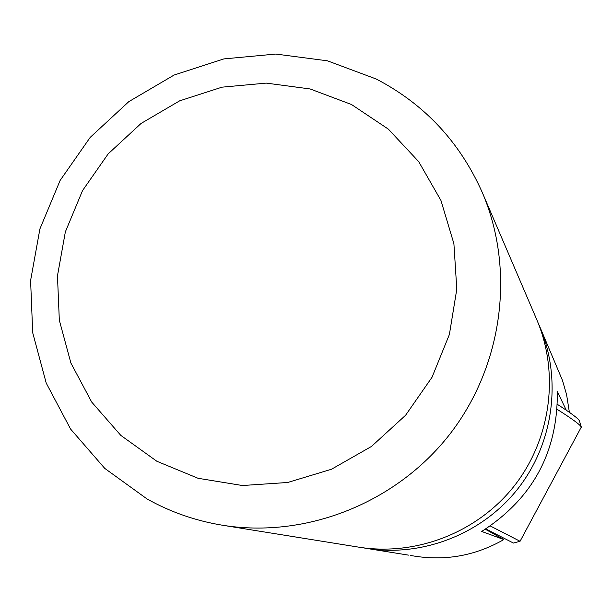 <?xml version="1.0" encoding="UTF-8"?>
<svg xmlns="http://www.w3.org/2000/svg" width="612" height="612" viewBox="0 0 612 612"><rect width="100%" height="100%" fill="white"/><g stroke="black" fill="none" stroke-linecap="round" stroke-linejoin="round"><path stroke-width="0.92" d="M538.155 323.006L539.7 326.487C562.053 378.736 553.768 442.683 518.242 488.292C482.631 533.825 422.609 557.394 366.496 548.398L408.472 555.122M156.856 461.264L198.081 478.293L242.451 485.523L287.686 482.486L331.459 469.259L371.469 446.454L405.595 415.25L432.034 377.252L449.392 334.473L456.797 289.17L453.905 243.721L440.954 200.476L418.692 161.629L388.337 129.124L351.517 104.522L310.116 88.954L266.235 83.11L222.026 87.164L179.63 100.85L141.074 123.448L108.194 153.849L82.544 190.577L65.354 231.887L57.467 275.813L59.326 320.244L70.9 363.038L91.708 402.076L120.816 435.392L156.856 461.264M376.242 79.025C424.514 104.185 459.88 142.053 482.348 192.627C515.534 270.129 502.949 366.014 449.491 434.627C395.91 503.148 305.946 538.652 222.707 525.272C195.84 520.881 170.649 512.129 147.14 499.017L104.767 468.402L70.594 429.073L46.214 383.074L32.704 332.729L30.6 280.51L39.91 228.926L60.121 180.441L90.232 137.333L128.826 101.63L174.076 75.054L223.862 58.913L275.821 54.055L327.458 60.825L376.242 79.025M482.348 192.627L536.678 319.441C559.613 373.037 551.098 438.659 514.631 485.469C478.071 532.211 416.481 556.407 358.923 547.182L222.707 525.272M366.496 548.398L362.748 547.748M410.346 555.451L415.487 556.277C446.722 560.952 476.174 555.382 503.844 539.562L485.339 529.235M566.268 410.185L557.303 391.45C557.983 451.908 532.777 498.573 481.682 531.453L503.844 539.562M569.389 412.335L566.597 394.686L562.474 380.404L539.7 326.487M520.016 541.291L513.453 543.058L485.798 528.944M490.319 525.976L520.062 541.283L581.308 427.069C580.245 424.782 572.197 418.876 557.149 409.336M557.402 404.371C571.065 413.138 578.401 418.616 579.403 420.827L581.369 427.252M407.668 555.008L405.611 554.686"/></g></svg>
